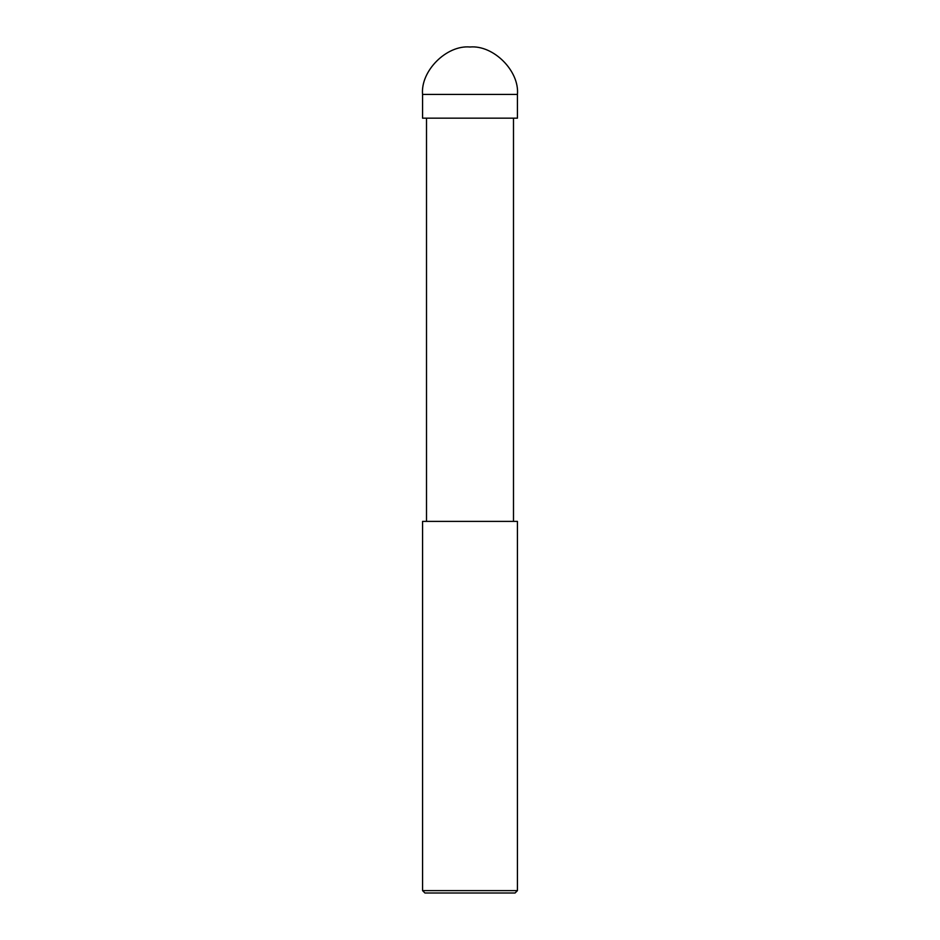 <?xml version="1.0" encoding="UTF-8"?>
<svg xmlns="http://www.w3.org/2000/svg" width="940" height="940" viewBox="0 0 940 940"><rect width="100%" height="100%" fill="white"/><g stroke="black" fill="none" stroke-linecap="round" stroke-linejoin="round"><path stroke-width="1.41" d="M422.565 118.158L517.435 118.158L517.435 94.435C519.562 70.97 493.477 44.873 470 47C446.524 44.873 420.439 70.97 422.565 94.435L422.565 118.158L422.565 94.435C420.439 70.97 446.524 44.873 470 47C493.477 44.873 519.562 70.97 517.435 94.435L422.565 94.435L517.435 94.435L517.435 118.158L422.565 118.158M424.927 893L515.073 893L517.435 890.627L517.435 521.394L422.565 521.394L422.565 890.627L424.927 893L422.565 890.627L422.565 521.394L517.435 521.394L517.435 890.627L422.565 890.627L517.435 890.627L515.073 893L424.927 893M426.513 118.158L426.513 521.394L426.513 118.158M513.487 521.394L513.487 118.158L513.487 521.394"/></g></svg>

